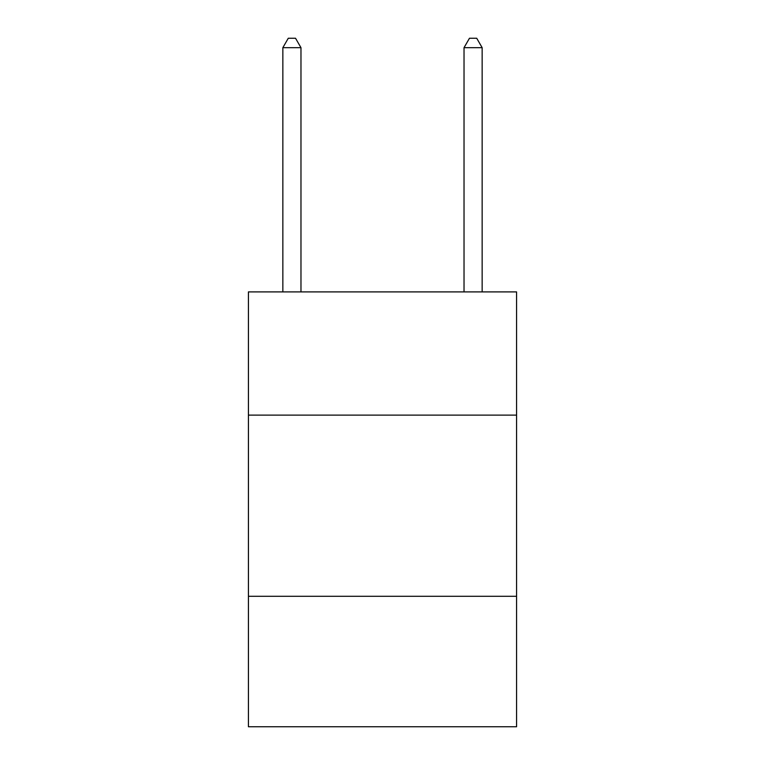 <?xml version="1.0" encoding="UTF-8"?>
<svg xmlns="http://www.w3.org/2000/svg" width="765" height="765" viewBox="0 0 765 765"><rect width="100%" height="100%" fill="white"/><g stroke="black" fill="none" stroke-linecap="round" stroke-linejoin="round"><path stroke-width="1.15" d="M516.576 415.118L516.576 291.905L248.424 291.905L248.424 415.118L516.576 415.118L516.576 726.75L248.424 726.75L248.424 415.118M516.576 596.298L248.424 596.298M300.97 291.905L300.97 47.669L282.849 47.669L282.849 291.905M282.849 47.669L288.281 38.25L295.529 38.25L300.97 47.669M482.151 291.905L482.151 47.669L464.03 47.669L464.03 291.905M464.03 47.669L469.471 38.25L476.719 38.25L482.151 47.669"/></g></svg>
